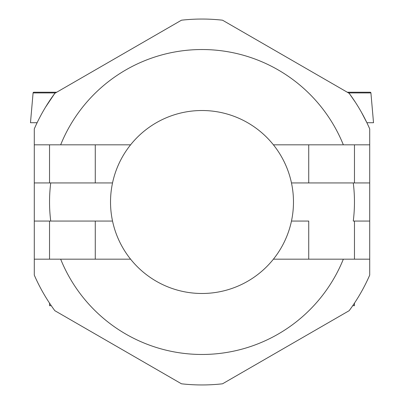<?xml version="1.0" encoding="UTF-8"?>
<svg xmlns="http://www.w3.org/2000/svg" width="404" height="404" viewBox="0 0 404 404"><rect width="100%" height="100%" fill="white"/><g stroke="black" fill="none" stroke-linecap="round" stroke-linejoin="round"><path stroke-width="0.61" d="M112.529 221.059A91.476 91.476 0 0 1 110.524 202A91.476 91.476 0 0 0 130.588 259.176L34.29 259.176L34.29 275.119A182.956 182.956 0 0 0 54.823 310.681L181.467 383.8A182.956 182.956 0 0 0 222.533 383.8L349.177 310.681A182.956 182.956 0 0 0 369.711 275.119L369.711 182.941L291.471 182.941A91.476 91.476 0 0 0 273.412 144.824L369.711 144.824L369.711 128.881A182.956 182.956 0 0 0 349.177 93.319L222.533 20.2A182.956 182.956 0 0 0 181.467 20.2L54.823 93.319A182.956 182.956 0 0 0 34.29 128.881L34.29 221.059L112.529 221.059L50.732 221.059A152.465 152.465 0 0 1 50.732 182.941L112.529 182.941L95.273 182.941L95.273 144.824M369.711 259.176L273.412 259.176A91.476 91.476 0 0 0 291.471 221.059L308.727 221.059L308.727 259.176M110.524 202A91.476 91.476 0 0 1 273.412 144.824M96.036 182.941L34.29 182.941M291.471 182.941A91.476 91.476 0 0 1 293.476 202A91.476 91.476 0 0 0 291.471 182.941L353.268 182.941A152.465 152.465 0 0 1 353.268 221.059L369.711 221.059M307.964 182.941L308.727 182.941L308.727 144.824M96.036 221.059L95.273 221.059L95.273 259.176M307.964 221.059L291.471 221.059A91.476 91.476 0 0 0 293.476 202A91.476 91.476 0 0 1 291.471 221.059M34.29 221.059L34.29 259.176M369.711 182.941L369.711 144.824M347.283 92.228L370.155 92.228A0.763 0.763 0 0 1 370.912 92.92L373.523 122.72L366.888 122.72L361.444 112.272M355.505 102.454L349.177 93.319M54.823 93.319L45.485 107.257M37.117 122.715L30.477 122.72L33.088 92.92A0.763 0.763 0 0 1 33.845 92.228L56.717 92.228L33.845 92.228M34.29 144.824L130.588 144.824M351.844 306.974L349.177 310.681M350.606 308.717L351.834 306.989M54.636 310.429L54.823 310.681M273.412 259.176A91.476 91.476 0 0 1 130.588 259.176A91.476 91.476 0 0 0 273.412 259.176M354.465 303.131L354.465 305.676L352.748 305.676M354.465 259.176L354.465 221.059M354.465 182.941L354.465 144.824M51.252 305.676L49.535 305.676L49.535 303.131M49.535 259.176L49.535 221.059M49.535 182.941L49.535 144.824M60.661 144.824A152.465 152.465 0 0 1 343.339 144.824M343.339 259.176A152.465 152.465 0 0 1 60.661 259.176M370.912 92.92L348.49 92.92M55.51 92.92L33.088 92.92"/></g></svg>
